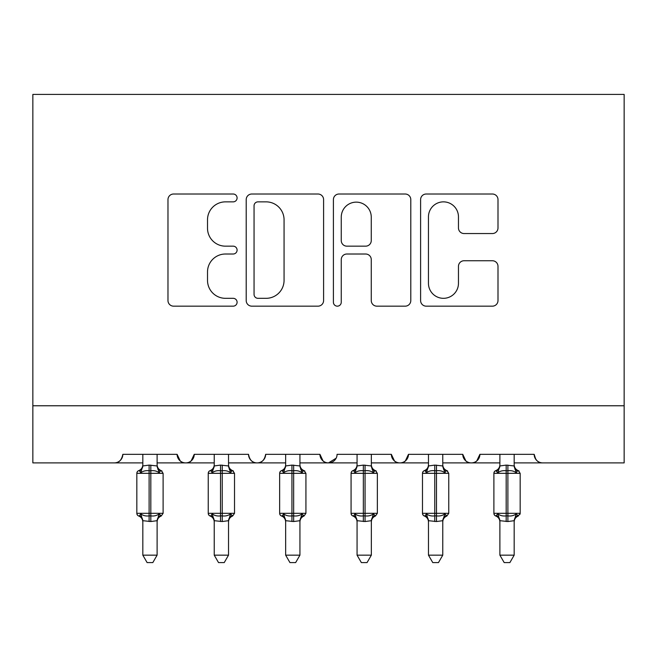<?xml version="1.0" encoding="UTF-8"?>
<svg xmlns="http://www.w3.org/2000/svg" width="657" height="657" viewBox="0 0 657 657"><rect width="100%" height="100%" fill="white"/><g stroke="black" fill="none" stroke-linecap="round" stroke-linejoin="round"><path stroke-width="0.99" d="M237.095 197.938A3.926 3.926 0 0 0 233.169 194.012L173.588 194.012A5.609 5.609 0 0 0 167.978 199.621L167.978 300.561A5.609 5.609 0 0 0 173.588 306.162L233.169 306.162A3.926 3.926 0 0 0 237.095 302.236A3.926 3.926 0 0 0 233.169 298.319L225.458 298.319A17.944 17.944 0 0 1 207.513 280.367L207.513 271.957A17.944 17.944 0 0 1 225.458 254.013L233.169 254.013A3.926 3.926 0 0 0 237.095 250.087A3.926 3.926 0 0 0 233.169 246.161L225.458 246.161A17.944 17.944 0 0 1 207.513 228.217L207.513 219.808A17.944 17.944 0 0 1 225.458 201.863L233.169 201.863A3.926 3.926 0 0 0 237.095 197.938M492.389 233.547A5.609 5.609 0 0 0 497.998 227.938L497.998 199.621A5.609 5.609 0 0 0 492.389 194.012L426.212 194.012A5.609 5.609 0 0 0 420.603 199.621L420.603 300.561A5.609 5.609 0 0 0 426.212 306.162L492.389 306.162A5.609 5.609 0 0 0 497.998 300.561L497.998 266.348A5.609 5.609 0 0 0 492.389 260.747L464.064 260.747A5.609 5.609 0 0 0 458.463 266.348L458.463 283.315A15.004 15.004 0 0 1 443.459 298.319A15.004 15.004 0 0 1 428.454 283.315L428.454 216.859A15.004 15.004 0 0 1 443.459 201.863A15.004 15.004 0 0 1 458.463 216.859L458.463 227.938A5.609 5.609 0 0 0 464.064 233.547L492.389 233.547M32.85 405.771L624.15 405.771L624.15 94.411L32.85 94.411L32.85 462.898L114.261 462.898C118.802 463.062 121.66 460.204 122.834 454.332L177.103 454.332L180.24 460.951M323.597 199.621A5.609 5.609 0 0 0 317.988 194.012L251.812 194.012A5.609 5.609 0 0 0 246.203 199.621L246.203 300.561A5.609 5.609 0 0 0 251.812 306.162L317.988 306.162A5.609 5.609 0 0 0 323.597 300.561L323.597 199.621M339.012 194.012L405.188 194.012A5.609 5.609 0 0 1 410.797 199.621L410.797 300.561A5.609 5.609 0 0 1 405.188 306.162L376.863 306.162A5.609 5.609 0 0 1 371.262 300.561L371.262 259.622A5.609 5.609 0 0 0 365.653 254.013L346.863 254.013A5.609 5.609 0 0 0 341.254 259.622L341.254 302.236A3.926 3.926 0 0 1 337.328 306.162A3.926 3.926 0 0 1 333.403 302.236L333.403 199.621A5.609 5.609 0 0 1 339.012 194.012M157.105 462.898L185.676 462.898C181.127 463.062 178.269 460.204 177.103 454.332A8.566 8.566 0 0 0 185.676 462.898A8.566 8.566 0 0 0 194.242 454.332L248.518 454.332A8.566 8.566 0 0 0 257.084 462.898A8.566 8.566 0 0 0 265.658 454.332L319.934 454.332A8.566 8.566 0 0 0 328.5 462.898A8.566 8.566 0 0 0 337.066 454.332L391.342 454.332A8.566 8.566 0 0 0 399.916 462.898A8.566 8.566 0 0 0 408.482 454.332L462.758 454.332A8.566 8.566 0 0 0 471.324 462.898A8.566 8.566 0 0 0 479.897 454.332L534.166 454.332L535.759 459.309M442.761 462.898L471.324 462.898C475.873 463.062 478.731 460.204 479.897 454.332L476.76 460.951M499.895 462.898L471.324 462.898C466.782 463.062 463.924 460.204 462.758 454.332L465.887 460.951M371.345 462.898L399.916 462.898C404.457 463.062 407.315 460.204 408.482 454.332L405.353 460.951M428.479 462.898L399.916 462.898C395.366 463.062 392.508 460.204 391.342 454.332L394.479 460.951M299.937 462.898L328.5 462.898C323.958 463.062 321.101 460.204 319.934 454.332L323.063 460.951M214.239 462.898L185.676 462.898C190.218 463.062 193.076 460.204 194.242 454.332L191.113 460.951M534.166 454.332A8.566 8.566 0 0 0 542.739 462.898C538.198 463.062 535.34 460.204 534.166 454.332M624.15 405.771L624.15 462.898L514.176 462.898M114.261 462.898C118.81 463.062 121.668 460.204 122.834 454.332A8.566 8.566 0 0 1 114.261 462.898L142.824 462.898M228.521 462.898L257.084 462.898C261.634 463.062 264.492 460.204 265.658 454.332M285.655 462.898L257.084 462.898C252.543 463.062 249.685 460.204 248.518 454.332M357.063 462.898L328.5 462.898L336.146 458.208M257.979 201.863A3.926 3.926 0 0 0 254.054 205.789L254.054 294.393A3.926 3.926 0 0 0 257.979 298.319L266.118 298.319A17.944 17.944 0 0 0 284.062 280.367L284.062 219.808A17.944 17.944 0 0 0 266.118 201.863L257.979 201.863M371.262 217.147A15.004 15.004 0 0 0 356.258 202.142A15.004 15.004 0 0 0 341.254 217.147L341.254 240.552A5.609 5.609 0 0 0 346.863 246.161L365.653 246.161A5.609 5.609 0 0 0 371.262 240.552L371.262 217.147M157.105 465.657C157.105 464.392 157.105 464.392 157.105 465.657A6.283 5.995 180 0 0 160.407 470.929L161.236 470.642A2.858 2.858 0 0 1 162.057 471.11M142.824 520.985C142.824 522.249 142.824 522.249 142.824 520.985A6.283 5.995 -0 0 0 139.522 515.712L138.701 516A2.858 2.858 0 0 1 136.828 513.314L136.828 473.327A2.858 2.858 0 0 1 138.701 470.642C141.296 469.533 142.676 467.562 142.824 464.745M157.105 520.985C157.105 522.249 157.105 522.249 157.105 520.985A6.283 5.995 0 0 1 160.407 515.712L161.236 516L159.183 513.873L157.113 520.689L150.823 521.535L142.824 520.689L142.824 555.165L157.105 555.165L157.113 520.689M142.824 465.657C142.824 464.392 142.824 464.392 142.824 465.657C142.824 464.392 142.824 464.392 142.824 465.657A6.283 5.995 180 0 1 139.522 470.929L138.701 470.642M160.407 470.929L159.183 472.769C156.851 471.02 154.066 470.346 150.823 470.757L149.114 470.757C145.87 470.346 143.078 471.02 140.754 472.769L139.522 470.929M139.522 515.712L140.754 513.873C143.078 515.63 145.87 516.295 149.114 515.885L150.823 515.885C154.066 516.295 156.851 515.63 159.183 513.873M142.824 454.332L142.824 465.953L149.114 465.107L149.114 513.314L163.108 513.314L163.108 473.327L136.828 473.327L136.828 513.314L149.114 513.314L149.114 521.535M157.105 454.332L157.113 465.953L159.183 472.769M149.114 465.107L157.113 465.953L158.008 469.55M140.754 472.769L142.824 465.953M140.754 513.873L142.824 520.689M157.105 555.165L152.818 562.589L147.111 562.589L142.824 555.165M228.521 465.657A6.283 5.995 180 0 0 231.822 470.929L232.644 470.642A2.858 2.858 0 0 1 233.465 471.11M214.239 520.985C214.239 522.249 214.239 522.249 214.239 520.985A6.283 5.995 -0 0 0 210.938 515.712L210.117 516A2.858 2.858 0 0 1 208.244 513.314L208.244 473.327A2.858 2.858 0 0 1 210.117 470.642C212.712 469.533 214.083 467.562 214.239 464.745M228.521 520.985C228.521 522.249 228.521 522.249 228.521 520.985C228.521 522.249 228.521 522.249 228.521 520.985A6.283 5.995 0 0 1 231.822 515.712L232.644 516L230.591 513.873L228.529 520.689L222.238 521.535L214.231 520.689L214.239 555.165L228.521 555.165L228.529 520.689M214.239 465.657C214.239 464.392 214.239 464.392 214.239 465.657C214.239 464.392 214.239 464.392 214.239 465.657A6.283 5.995 180 0 1 210.938 470.929L210.117 470.642M299.937 465.657C299.937 464.392 299.937 464.392 299.937 465.657A6.283 5.995 180 0 0 303.238 470.929L304.06 470.642A2.858 2.858 0 0 1 304.881 471.11M285.655 520.985C285.655 522.249 285.655 522.249 285.655 520.985A6.283 5.995 -0 0 0 282.354 515.712L281.525 516A2.858 2.858 0 0 1 279.652 513.314L279.652 473.327A2.858 2.858 0 0 1 281.525 470.642C284.128 469.533 285.499 467.562 285.655 464.745M299.937 520.985C299.937 522.249 299.937 522.249 299.937 520.985C299.937 522.249 299.937 522.249 299.937 520.985A6.283 5.995 0 0 1 303.238 515.712L304.06 516L302.006 513.873L299.937 520.689L293.654 521.535L285.647 520.689L285.655 555.165L299.937 555.165L299.937 520.689M285.655 465.657C285.655 464.392 285.655 464.392 285.655 465.657C285.655 464.392 285.655 464.392 285.655 465.657A6.283 5.995 180 0 1 282.354 470.929L281.525 470.642M371.345 465.657C371.345 464.392 371.345 464.392 371.345 465.657A6.283 5.995 180 0 0 374.646 470.929L375.476 470.642A2.858 2.858 0 0 1 376.297 471.11M357.063 520.985C357.063 522.249 357.063 522.249 357.063 520.985A6.283 5.995 -0 0 0 353.762 515.712L352.94 516A2.858 2.858 0 0 1 351.068 513.314L351.068 473.327A2.858 2.858 0 0 1 352.94 470.642C355.536 469.533 356.915 467.562 357.063 464.745M371.345 520.985C371.345 522.249 371.345 522.249 371.345 520.985C371.345 522.249 371.345 522.249 371.345 520.985A6.283 5.995 0 0 1 374.646 515.712L375.476 516L373.422 513.873L371.353 520.689L365.062 521.535L357.063 520.689L357.063 555.165L371.345 555.165L371.353 520.689M357.063 465.657C357.063 464.392 357.063 464.392 357.063 465.657C357.063 464.392 357.063 464.392 357.063 465.657A6.283 5.995 180 0 1 353.762 470.929L352.94 470.642M442.761 465.657A6.283 5.995 180 0 0 446.062 470.929L446.883 470.642A2.858 2.858 0 0 1 447.704 471.11M428.479 520.985C428.479 522.249 428.479 522.249 428.479 520.985A6.283 5.995 -0 0 0 425.178 515.712L424.356 516A2.858 2.858 0 0 1 422.476 513.314L422.476 473.327A2.858 2.858 0 0 1 424.356 470.642C426.951 469.533 428.323 467.562 428.479 464.745M442.761 520.985C442.761 522.249 442.761 522.249 442.761 520.985C442.761 522.249 442.761 522.249 442.761 520.985A6.283 5.995 0 0 1 446.062 515.712L446.883 516L444.83 513.873L442.769 520.689L436.478 521.535L428.471 520.689L428.479 555.165L442.761 555.165L442.769 520.689M428.479 465.657C428.479 464.392 428.479 464.392 428.479 465.657A6.283 5.995 180 0 1 425.178 470.929L424.356 470.642M231.822 470.929L230.591 472.769C228.266 471.02 225.482 470.346 222.238 470.757L220.522 470.757C217.278 470.346 214.494 471.02 212.17 472.769L210.938 470.929M210.938 515.712L212.17 513.873C214.494 515.63 217.278 516.295 220.522 515.885L222.238 515.885C225.482 516.295 228.266 515.63 230.591 513.873M214.239 454.332L214.231 465.953L220.522 465.107L220.522 513.314L234.524 513.314L234.524 473.327L208.244 473.327L208.244 513.314L220.522 513.314L220.522 521.535M228.521 454.332L228.529 465.953L230.591 472.769M220.522 465.107L228.529 465.953L229.424 469.55M212.17 472.769L214.231 465.953M212.17 513.873L214.231 520.689M228.521 555.165L224.234 562.589L218.526 562.589L214.239 555.165M303.238 470.929L302.006 472.769C299.682 471.02 296.89 470.346 293.654 470.757L291.938 470.757C288.694 470.346 285.91 471.02 283.578 472.769L282.354 470.929M282.354 515.712L283.578 513.873C285.91 515.63 288.694 516.295 291.938 515.885L293.654 515.885C296.89 516.295 299.682 515.63 302.006 513.873M285.655 454.332L285.647 465.953L291.938 465.107L291.938 513.314L305.932 513.314L305.932 473.327L279.652 473.327L279.652 513.314L291.938 513.314L291.938 521.535M299.937 454.332L299.937 465.953L302.006 472.769M291.938 465.107L299.937 465.953L300.84 469.55M283.578 472.769L285.647 465.953M283.578 513.873L285.647 520.689M299.937 555.165L295.65 562.589L289.942 562.589L285.655 555.165M374.646 470.929L373.422 472.769C371.09 471.02 368.306 470.346 365.062 470.757L363.346 470.757C360.11 470.346 357.318 471.02 354.994 472.769L353.762 470.929M353.762 515.712L354.994 513.873C357.318 515.63 360.11 516.295 363.346 515.885L365.062 515.885C368.306 516.295 371.09 515.63 373.422 513.873M357.063 454.332L357.063 465.953L363.346 465.107L363.346 513.314L377.348 513.314L377.348 473.327L351.068 473.327L351.068 513.314L363.346 513.314L363.346 521.535M371.345 454.332L371.353 465.953L373.422 472.769M363.346 465.107L371.353 465.953L372.248 469.55M354.994 472.769L357.063 465.953M354.994 513.873L357.063 520.689M371.345 555.165L367.058 562.589L361.35 562.589L357.063 555.165M446.062 470.929L444.83 472.769C442.506 471.02 439.722 470.346 436.478 470.757L434.762 470.757C431.518 470.346 428.734 471.02 426.409 472.769L425.178 470.929M425.178 515.712L426.409 513.873C428.734 515.63 431.518 516.295 434.762 515.885L436.478 515.885C439.722 516.295 442.506 515.63 444.83 513.873M428.479 454.332L428.471 465.953L434.762 465.107L434.762 513.314L448.756 513.314L448.756 473.327L422.476 473.327L422.476 513.314L434.762 513.314L434.762 521.535M442.761 454.332L442.769 465.953L444.83 472.769M434.762 465.107L442.769 465.953L443.664 469.55M426.409 472.769L428.471 465.953M426.409 513.873L428.471 520.689M442.761 555.165L438.474 562.589L432.766 562.589L428.479 555.165M514.176 465.657C514.176 464.392 514.176 464.392 514.176 465.657A6.283 5.995 180 0 0 517.478 470.929L518.299 470.642A2.858 2.858 0 0 1 519.12 471.11M517.478 470.929L516.246 472.769C513.922 471.02 511.13 470.346 507.886 470.757L506.177 470.757C502.933 470.346 500.149 471.02 497.817 472.769L495.764 470.642A2.858 2.858 0 0 0 493.892 473.327L493.892 513.314L520.172 513.314A2.858 2.858 0 0 1 520.016 514.25M514.176 520.985C514.176 522.249 514.176 522.249 514.176 520.985C514.176 522.249 514.176 522.249 514.176 520.985A6.283 5.995 0 0 1 517.478 515.712L518.299 516L516.246 513.873L514.176 520.689L507.886 521.535L499.887 520.689L499.895 555.165L514.176 555.165L514.176 520.689M499.895 465.657C499.895 464.392 499.895 464.392 499.895 465.657A6.283 5.995 180 0 1 496.593 470.929M499.895 454.332L499.887 465.953L506.177 465.107L506.177 473.327L493.892 473.327L493.892 513.314A2.858 2.858 0 0 0 495.764 516L497.817 513.873C500.149 515.63 502.933 516.295 506.177 515.885L507.886 515.885C511.13 516.295 513.922 515.63 516.246 513.873M518.299 516C515.704 517.108 514.324 519.079 514.176 521.904C514.324 519.079 515.704 517.108 518.299 516L520.172 513.314L520.172 473.327L506.177 473.327L506.177 521.535M499.895 520.985C499.895 522.249 499.895 522.249 499.895 520.985A6.283 5.995 -0 0 0 496.593 515.712M514.176 454.332L514.176 465.953L516.246 472.769M506.177 465.107L514.176 465.953L515.08 469.55M497.817 472.769L499.887 465.953M497.817 513.873L499.887 520.689M514.176 555.165L509.889 562.589L504.182 562.589L499.895 555.165M150.823 521.535L150.823 465.107M222.238 521.535L222.238 465.107M293.654 521.535L293.654 465.107M365.062 521.535L365.062 465.107M436.478 521.535L436.478 465.107M507.886 521.535L507.886 465.107M137.88 515.531L136.985 514.25M137.88 471.11L136.985 472.391M161.236 470.642C158.633 469.533 157.261 467.562 157.105 464.745C157.261 467.562 158.633 469.533 161.236 470.642L163.108 473.327M161.236 516C158.633 517.108 157.261 519.079 157.105 521.904C157.261 519.079 158.633 517.108 161.236 516L163.108 513.314M138.701 516C141.296 517.108 142.676 519.079 142.824 521.904M209.296 515.531L208.4 514.25M209.296 471.11L208.4 472.391M232.644 470.642C230.049 469.533 228.677 467.562 228.521 464.745C228.677 467.562 230.049 469.533 232.644 470.642L234.524 473.327M232.644 516C230.049 517.108 228.677 519.079 228.521 521.904C228.677 519.079 230.049 517.108 232.644 516L234.524 513.314M280.703 515.531L279.808 514.25M280.703 471.11L279.808 472.391M304.06 470.642C301.464 469.533 300.085 467.562 299.937 464.745C300.085 467.562 301.464 469.533 304.06 470.642L305.932 473.327M304.06 516C301.464 517.108 300.085 519.079 299.937 521.904C300.085 519.079 301.464 517.108 304.06 516L305.932 513.314M352.119 515.531L351.224 514.25M352.119 471.11L351.224 472.391M375.476 470.642C372.872 469.533 371.501 467.562 371.345 464.745C371.501 467.562 372.872 469.533 375.476 470.642L377.348 473.327M375.476 516C372.872 517.108 371.501 519.079 371.345 521.904C371.501 519.079 372.872 517.108 375.476 516L377.348 513.314M423.535 515.531L422.64 514.25M423.535 471.11L422.64 472.391M446.883 470.642C444.288 469.533 442.917 467.562 442.761 464.745C442.917 467.562 444.288 469.533 446.883 470.642L448.756 473.327M446.883 516C444.288 517.108 442.917 519.079 442.761 521.904C442.917 519.079 444.288 517.108 446.883 516L448.756 513.314M210.117 516C212.712 517.108 214.083 519.079 214.239 521.904M281.525 516C284.128 517.108 285.499 519.079 285.655 521.904M352.94 516C355.536 517.108 356.915 519.079 357.063 521.904M424.356 516C426.951 517.108 428.323 519.079 428.479 521.904M494.943 515.531L494.048 514.25M494.943 471.11L494.048 472.391M518.299 470.642C515.704 469.533 514.324 467.562 514.176 464.745C514.324 467.562 515.704 469.533 518.299 470.642L520.172 473.327M495.764 470.642C498.367 469.533 499.739 467.562 499.895 464.745M495.764 516C498.367 517.108 499.739 519.079 499.895 521.904"/></g></svg>

